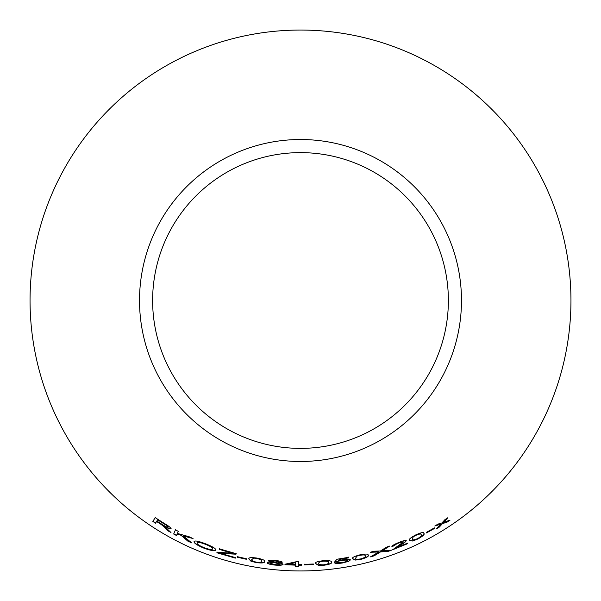 <?xml version="1.0" encoding="UTF-8"?>
<svg xmlns="http://www.w3.org/2000/svg" width="601" height="601" viewBox="0 0 601 601"><rect width="100%" height="100%" fill="white"/><g stroke="black" fill="none" stroke-linecap="round" stroke-linejoin="round"><path stroke-width="0.9" d="M300.5 30.05A270.45 270.45 0 0 1 534.717 435.725A270.45 270.45 0 0 1 66.283 435.725A270.45 270.45 0 0 1 300.5 30.05M300.5 139.515A160.985 160.985 0 0 1 439.917 380.989A160.985 160.985 0 0 1 161.083 380.989A160.985 160.985 0 0 1 300.5 139.515M450.044 520.143L443.666 522.314L447.865 517.701L444.913 519.67L441.938 522.938L437.994 524.087L434.816 526.01L440.743 524.207L436.206 528.97L439.293 527.107L442.486 523.591L447.024 522.179L450.044 520.143M434.546 528.414L434.305 527.911L426.282 532.411L426.522 532.914L434.546 528.414L434.185 527.708M409.612 540.359L412.579 541.02L417.763 539.059C423.021 536.107 425.057 534.206 423.855 533.372C423.99 531.915 421.309 532.418 415.802 534.882C410.491 537.73 408.425 539.555 409.612 540.359M387.908 551.47L391.657 550.133L382.266 550.847L389.718 546.046L386.42 547.21L380.456 550.997L373.867 551.222L370.186 552.274L378.773 551.996L370.426 556.887L374.153 555.835L380.546 551.898L387.908 551.47L390.77 550.216M391.942 546.572L394.827 545.535C394.684 545.017 396.029 544.153 398.884 542.951L403.451 541.884L392.776 549.705L407.696 543.635L407.47 543.146L396.427 547.744L400.446 545.197C403.895 543.251 405.84 541.741 406.276 540.675C405.352 540.201 402.843 540.81 398.748 542.508C394.391 544.273 392.122 545.625 391.942 546.572M352.674 558.81L355.559 560.072L361.081 559.306C366.843 557.6 369.179 556.226 368.105 555.166C368.443 553.814 365.663 553.724 359.744 554.896C353.951 556.473 351.593 557.781 352.674 558.81M338.19 560.831L339.249 559.448L348.813 557.833L348.715 557.307L336.793 559.276L334.892 561.867L341.969 560.455C345.169 559.974 346.935 560.012 347.273 560.59C347.295 561.259 345.68 561.905 342.412 562.536L334.539 562.874C335.501 563.595 338.153 563.625 342.495 562.979L348.67 561.357L350.368 559.967C349.85 559.178 347.28 559.14 342.668 559.847L338.19 560.831L339.249 559.448M315.593 563.595L318.32 565.248L323.901 565.263C329.829 564.392 332.315 563.355 331.361 562.168C331.857 560.876 329.093 560.395 323.068 560.725C317.133 561.469 314.639 562.431 315.593 563.595M313.421 564.572L313.376 564.016L304.226 564.324L304.279 564.88L313.421 564.572M298.502 564.677L298.674 561.762L296.24 561.732L284.979 564.219L284.949 564.722L295.482 565.143L295.414 566.217L298.404 566.262L298.472 565.188L301.747 565.195L301.785 564.692L298.502 564.677L298.674 561.537M282.222 562.258C281.659 561.469 279.337 560.883 275.258 560.5C271.096 560.102 268.76 560.237 268.264 560.906L271.832 562.243C268.902 562.07 267.355 562.273 267.175 562.844C267.708 563.836 270.322 564.579 275.025 565.09C279.848 565.466 282.53 565.225 283.071 564.377C283.026 563.821 281.531 563.325 278.601 562.882L282.222 562.258M248.867 558.93L250.94 561.191L256.304 562.626C262.284 563.295 265.011 562.934 264.493 561.559C265.394 560.448 262.907 559.291 257.018 558.081C251.068 557.292 248.348 557.578 248.867 558.93M246.305 559.268L246.395 558.72L237.47 556.706L237.387 557.255L246.305 559.268M165.252 528.159L167.521 530.57L171.007 532.554L164.486 526.408C168.07 528.444 170.233 529.241 170.992 528.805C170.887 527.753 168.633 525.95 164.223 523.388L155.193 517.619L152.849 521.443L155.524 523.201L156.568 521.51L161.196 524.478L165.365 527.963L167.521 530.57M191.719 542.906L183.117 535.882L193.064 538.564L189.097 536.738L177.393 533.425L178.279 531.359L175.439 529.842L173.666 534.019L176.506 535.529L177.115 534.079L180.939 535.243L187.85 541.14L191.719 542.906M203.897 548.157C210.943 550.666 214.888 551.29 215.721 550.013C216.044 548.69 212.716 546.64 205.73 543.86C198.608 541.125 194.716 540.367 194.048 541.599C193.853 543.086 197.136 545.272 203.897 548.157L203.979 547.947C211.019 550.456 214.955 551.072 215.797 549.795M235.99 554.197L236.133 553.686L219.418 548.841L219.275 549.359L232.271 553.221L217.029 552.221L216.878 552.755L235.322 558.126L235.464 557.615L220.544 553.378L235.99 554.197L236.185 553.461M300.5 152.624A147.876 147.876 0 0 1 428.566 374.438A147.876 147.876 0 0 1 172.434 374.438A147.876 147.876 0 0 1 300.5 152.624M220.544 553.378L236.043 553.972M219.485 548.63L219.275 549.359M219.342 549.141L232.271 553.221M217.096 552.003L216.878 552.755M216.946 552.537L235.322 558.126M235.374 557.908L235.524 557.39M194.138 541.388C193.943 542.876 197.226 545.062 203.979 547.947M197.09 542.928L197.181 542.718C197.368 541.621 200.193 542.094 205.632 544.13C210.771 546.226 213.115 547.751 212.664 548.698L212.589 548.916C212.213 549.96 209.381 549.554 204.085 547.684C199.066 545.535 196.737 543.95 197.09 542.928C197.286 541.832 200.103 542.305 205.55 544.341C210.688 546.437 213.039 547.962 212.589 548.916M177.115 534.079L181.044 535.04L187.948 540.93L190.983 542.327M191.907 538.045L183.117 535.882M175.545 529.646L173.666 534.019M173.772 533.816L176.611 535.326M156.568 521.51L161.316 524.282L165.365 527.963M167.634 530.367L170.444 531.975M171.105 528.61C170.346 529.045 168.182 528.241 164.606 526.213L164.486 526.408M155.321 517.431L152.849 521.443M152.977 521.255L155.651 523.013M157.605 519.805L164.193 523.689C166.778 525.214 168.13 526.303 168.25 526.957L168.137 527.16C167.326 527.355 165.493 526.551 162.646 524.741L156.831 521.067L157.605 519.805L164.081 523.884C166.665 525.409 168.017 526.499 168.137 527.16M237.523 556.488L237.44 557.037L246.357 559.043M248.912 558.705L250.94 561.191M250.985 560.966L256.304 562.626M256.342 562.401C262.314 563.069 265.041 562.709 264.523 561.334M253.675 558.059L256.95 558.306C260.902 559.253 262.412 560.117 261.488 560.891L261.458 561.124C262.089 562.16 260.398 562.513 256.379 562.175C252.465 561.176 250.963 560.29 251.872 559.508L253.675 558.059L256.912 558.532C260.864 559.478 262.382 560.342 261.458 561.116L261.488 560.898M251.872 559.508L253.63 558.284M278.601 562.882L282.237 562.025M268.294 560.68L271.832 562.243M267.205 562.619C267.738 563.603 270.352 564.354 275.048 564.865L275.025 565.09M275.048 564.865C279.863 565.24 282.545 565 283.086 564.151M271.291 561.236L275.288 560.733L279.172 562.025L275.213 562.371L271.291 561.236L275.266 560.958L279.172 562.025M270.217 563.212L270.247 562.987C270.488 562.483 272.11 562.348 275.13 562.589L280.036 564.166C279.796 564.692 278.143 564.857 275.093 564.647L270.217 563.212C270.458 562.709 272.088 562.581 275.108 562.814L280.036 564.166M284.964 564.497L295.482 565.143M295.422 565.992L298.404 566.262M298.404 566.037L298.472 565.188M298.472 564.955L301.747 565.195M301.747 564.97L301.777 564.459M287.909 564.377L295.647 562.378L295.512 564.632L287.909 564.377L295.639 562.611M304.226 564.091L304.271 564.647L313.406 564.347M315.578 563.37L318.32 565.248M318.305 565.023L323.901 565.263M323.879 565.038C329.806 564.159 332.293 563.129 331.331 561.935M318.628 563.167L319.89 561.544L323.09 560.951C327.177 560.861 328.912 561.304 328.289 562.288L328.334 562.641M318.598 563.017L319.905 561.77L323.113 561.176C327.199 561.086 328.935 561.529 328.311 562.513L328.326 562.544M328.289 562.288L328.311 562.513C329.258 563.347 327.763 564.114 323.819 564.82C319.747 564.85 318.027 564.377 318.643 563.392M339.219 559.223L348.813 557.833M348.768 557.608L348.67 557.089M334.862 561.642L337.679 561.552M337.649 561.326L341.969 560.455M341.939 560.23C345.132 559.749 346.897 559.794 347.235 560.365L347.273 560.59M334.509 562.649C335.471 563.37 338.123 563.4 342.457 562.754L342.495 562.979M342.457 562.754L348.67 561.357M348.633 561.131L350.323 559.741M352.629 558.584L355.559 560.072M355.514 559.854L361.081 559.306M361.028 559.088C366.783 557.382 369.119 556.008 368.045 554.948M356.686 556.158L359.841 555.339C363.875 554.678 365.633 554.881 365.13 555.948C366.159 556.646 364.769 557.623 360.946 558.87C356.926 559.478 355.168 559.246 355.664 558.179L356.686 556.158L359.789 555.121C363.815 554.453 365.581 554.655 365.077 555.722L365.153 556.015M355.664 558.179L356.739 556.383M391.86 546.362L394.827 545.535M394.752 545.325C394.602 544.807 395.946 543.943 398.794 542.741L398.884 542.951M398.794 542.741L403.451 541.884M392.701 549.494L407.606 543.424M400.446 545.197L396.427 547.744M400.356 544.987C403.804 543.041 405.743 541.531 406.186 540.464M371.238 556.428L374.085 555.617L380.478 551.688L387.833 551.252M388.847 546.354L382.266 550.847M371.035 552.041L378.773 551.996M409.521 540.156L412.579 541.02M412.481 540.81L417.763 539.059M417.657 538.857C422.916 535.904 424.952 534.011 423.75 533.17M413.052 536.828L415.869 535.108C419.633 533.568 421.354 533.395 421.031 534.582L421.136 534.785C422.233 535.273 421.038 536.565 417.567 538.646C413.811 540.111 412.083 540.254 412.406 539.074L413.052 536.828L415.967 535.311C419.738 533.771 421.459 533.598 421.136 534.785M412.406 539.074L413.15 537.031M426.417 532.719L434.425 528.219M436.822 528.339L439.173 526.912L442.366 523.396L446.896 521.984L449.21 520.443M447.114 518.205L443.666 522.314M435.567 525.559L440.743 524.207"/></g></svg>
